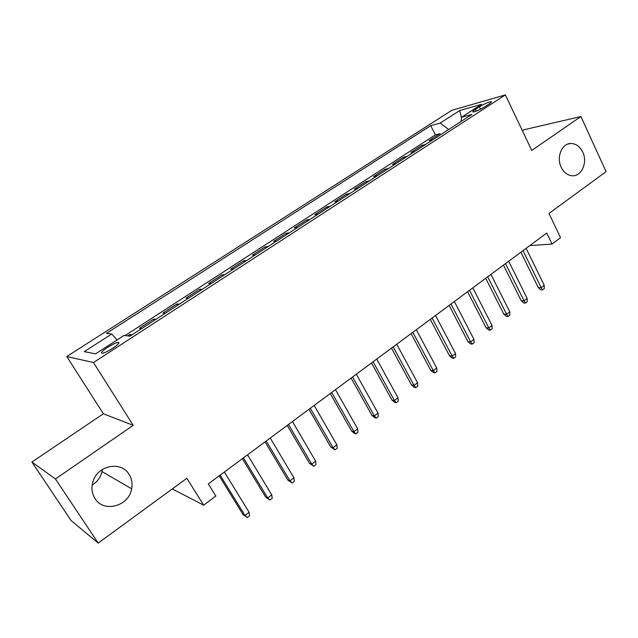 <?xml version="1.0" encoding="UTF-8"?>
<svg xmlns="http://www.w3.org/2000/svg" width="638" height="638" viewBox="0 0 638 638"><rect width="100%" height="100%" fill="white"/><g stroke="black" fill="none" stroke-linecap="round" stroke-linejoin="round"><path stroke-width="0.96" d="M102.247 469.52L101.952 471.538C100.637 477.344 97.375 481.826 92.167 484.984M129.091 474.361C131.787 478.707 132.64 483.524 131.651 488.82C129.036 506.165 103.755 513.207 95.022 498.565C91.792 493.405 91.114 487.719 92.988 481.515C97.622 465.15 121.284 460.74 129.091 474.361M582.717 152.043C587.869 162.339 581.617 176.63 572.23 175.753C567.525 175.338 563.856 172.531 561.217 167.316C556.161 157.355 561.831 143.398 570.803 143.486C575.923 143.558 579.894 146.413 582.717 152.043M112.846 348.228C118.389 344.44 120.103 342.494 117.998 342.391C115.574 342.877 112.105 344.536 107.599 347.367C102.032 351.163 100.294 353.125 102.407 353.245C104.847 352.75 108.332 351.075 112.846 348.228M31.9 462.048L71.153 520.624L98.204 543.097L55.458 478.963L133.214 425.331L93.475 362.528L66.775 356.53L103.372 413.775L31.9 462.048L55.458 478.963M93.475 362.528L505.384 94.903L451.784 110.326L66.775 356.53M505.384 94.903L531.757 150.44L580.907 116.539L523.846 129.777L522.402 130.75M580.907 116.539L606.1 171.654L548.975 213.435L560.555 237.655L552.022 244.059L546.718 233.053L208.307 483.923L215.843 496.053L203.681 505.176L186.83 478.277L98.204 543.097M432.891 139.722L429.095 140.671L439.821 133.725L440.387 134.865M425.642 144.427L421.877 145.352L422.46 146.493M421.877 145.352L410.952 152.426L414.668 151.541M396.094 163.591L392.45 164.413L403.591 157.195L404.181 158.344M377.162 175.873L373.597 176.622L384.953 169.269L385.559 170.426M357.854 188.385L354.385 189.071L365.957 181.575L366.571 182.739M338.172 201.153L334.783 201.76L346.586 194.119L347.216 195.292M318.091 214.177L314.797 214.711L326.839 206.911L327.477 208.092M297.603 227.463L294.413 227.918L306.695 219.958L307.341 221.147M276.701 241.02L273.614 241.387L286.143 233.269L286.805 234.465M255.367 254.857L252.393 255.136L265.177 246.85L265.855 248.054M233.588 268.981L230.725 269.164L243.78 260.711L244.466 261.923M211.353 283.4L208.61 283.495L221.936 274.858L222.638 276.079M188.649 298.129L186.025 298.121L199.63 289.309L200.356 290.537M165.449 313.17L162.961 313.059L176.862 304.055L177.595 305.291M141.756 328.538L139.403 328.323L153.599 319.128L154.356 320.372M479.425 106.833L475.43 109.417C472.973 111.052 472.216 111.913 473.165 112.025C475.932 111.554 479.8 109.816 484.768 106.817L488.796 104.201C491.204 102.598 491.946 101.745 491.021 101.641C488.245 102.112 484.386 103.842 479.425 106.833L480.574 109.21M448.65 129.506L440.14 123.094L430.738 125.662L106.418 333.371L111.754 334.009L84.272 351.658L95.58 353.843L124.003 335.468L129.977 336.178L471.913 114.417L461.561 117.248L461.059 121.459M440.14 123.094L459.695 110.533L481.538 104.329L461.561 117.248M439.821 133.725L435.339 134.873L125.032 335.588M132.13 334.783L129.833 334.519L127.696 335.907M153.599 319.128L156.031 319.279M176.862 304.055L179.43 304.103M199.63 289.309L202.326 289.253M221.936 274.858L224.751 274.715M243.78 260.711L246.715 260.471M265.177 246.85L268.223 246.523M286.143 233.269L289.293 232.854M306.695 219.958L309.948 219.464M326.839 206.911L330.189 206.337M346.586 194.119L350.031 193.466M365.957 181.575L369.482 180.849M384.953 169.269L388.566 168.472M403.591 157.195L407.283 156.334M172.3 488.907L203.681 505.176M529.755 245.63L552.022 244.059M435.339 134.873L430.738 125.662M129.833 334.519L130.607 335.771M111.754 334.009L117.097 339.934M461.481 117.894L459.695 110.533M133.214 425.331L103.372 413.775M520.903 252.193L538.344 287.682L541.176 287.642L523.008 250.638M544.222 285.298L544.27 288.591L542.579 289.891L541.176 287.642L544.222 285.298L526.119 248.326M542.579 289.891L541.008 289.907L538.344 287.682M503.47 265.113L521.262 300.801L524.045 300.817L505.519 263.598M527.155 298.432L527.219 301.734L525.497 303.058L524.045 300.817L527.155 298.432L508.693 261.245M525.497 303.058L523.95 303.05L521.262 300.801M485.709 278.288L503.845 314.175L506.596 314.247L487.703 276.804M509.762 311.807L509.85 315.132L508.095 316.48L506.596 314.247L509.762 311.807L490.933 274.412M508.095 316.48L506.564 316.44L503.845 314.175M467.598 291.71L486.1 327.812L488.804 327.932L469.528 290.274M492.026 325.452L492.145 328.777L490.351 330.157L488.804 327.932L492.026 325.452L472.83 287.834M490.351 330.157L488.852 330.085L486.1 327.812M449.136 305.395L468.005 341.705L470.661 341.88L451.002 304.015M473.954 339.352L474.09 342.702L472.272 344.105L470.661 341.88L473.954 339.352L454.368 301.519M472.272 344.105L470.788 344.002L468.005 341.705M430.299 319.359L449.559 355.876L452.167 356.108L432.109 318.019M455.524 353.532L455.691 356.889L453.825 358.325L452.167 356.108L455.524 353.532L435.539 315.475M453.825 358.325L452.374 358.189L449.559 355.876M411.095 333.594L430.746 370.327L433.306 370.622L412.826 332.31M436.727 367.99L436.918 371.364L435.02 372.823L433.306 370.622L436.727 367.99L416.327 329.718M435.02 372.823L433.601 372.656L430.746 370.327M391.501 348.125L411.558 385.065L414.062 385.424L393.16 346.889M417.555 382.736L417.77 386.126L415.84 387.617L414.062 385.424L417.555 382.736L396.732 344.241M415.84 387.617L414.445 387.418L411.558 385.065M371.499 362.95L391.979 400.098L394.428 400.528L373.086 361.77M397.992 397.785L398.24 401.19L396.27 402.714L394.428 400.528L397.992 397.785L376.731 359.074M396.27 402.714L394.906 402.466L391.979 400.098M351.091 378.079L372.002 415.442L374.394 415.936L352.599 376.962M378.031 413.145L378.31 416.558L376.292 418.113L374.394 415.936L378.031 413.145L356.315 374.203M376.292 418.113L374.961 417.834L372.002 415.442M330.253 393.526L351.618 431.105L353.938 431.671L331.68 392.466M357.655 428.816L357.966 432.245L355.908 433.832L353.938 431.671L357.655 428.816L335.476 389.651M355.908 433.832L354.608 433.513L351.618 431.105M308.975 409.301L330.803 447.086L333.06 447.732L310.315 408.304M336.856 444.814L337.199 448.259L335.094 449.878L333.06 447.732L336.856 444.814L314.191 405.425M335.094 449.878L330.803 447.086M287.244 425.402L309.55 463.411L311.743 464.129L288.496 424.477M315.611 461.154L315.993 464.608L313.848 466.266L311.743 464.129L315.611 461.154L292.459 421.543M313.848 466.266L309.55 463.411M265.049 441.863L287.842 480.087L289.963 480.885L266.206 441.002M293.919 477.846L294.333 481.315L292.14 482.998L289.963 480.885L293.919 477.846L270.257 438.003M292.14 482.998L287.842 480.087M242.368 458.674L265.671 497.114L267.721 497.999L243.429 457.893M271.756 494.889L272.203 498.374L269.97 500.096L267.721 497.999L271.756 494.889L247.56 454.822M269.97 500.096L265.671 497.114M219.193 475.86L243.014 514.515L244.984 515.488L220.142 475.15M249.115 512.306L249.602 515.807L247.313 517.57L244.984 515.488L249.115 512.306L224.369 472.016M247.313 517.57L243.014 514.515M476.275 111.164L475.43 109.417M131.651 488.82L101.952 471.538M118.676 343.475L117.998 342.391M491.292 102.2L491.021 101.641M570.803 143.486L567.796 144.084"/></g></svg>
